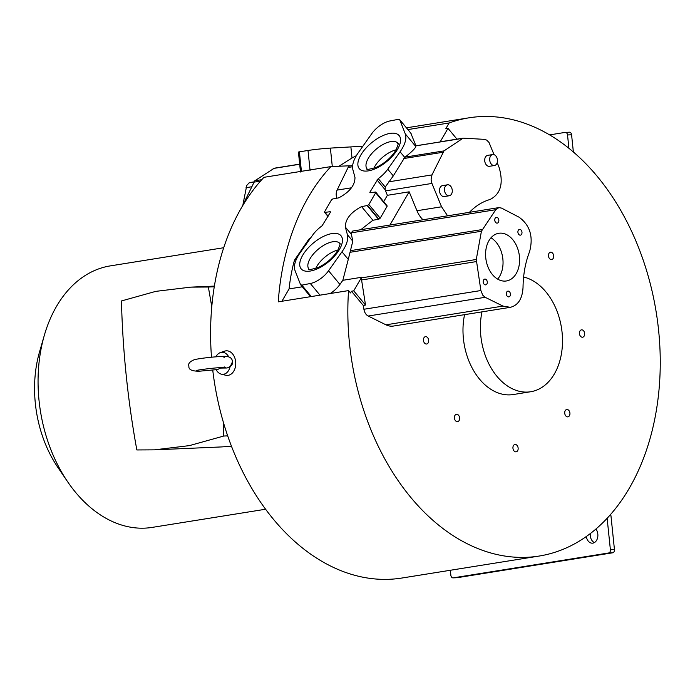 <?xml version="1.0" encoding="UTF-8"?>
<svg xmlns="http://www.w3.org/2000/svg" width="695" height="695" viewBox="0 0 695 695"><rect width="100%" height="100%" fill="white"/><g stroke="black" fill="none" stroke-linecap="round" stroke-linejoin="round"><path stroke-width="1.04" d="M607.135 518.27L610.392 549.745A2.919 2.094 87.5 0 1 608.62 552.977L453.236 577.858A2.919 2.094 87.5 0 1 453.062 577.875A2.919 2.094 87.5 0 1 450.864 575.295L450.343 570.274M456.954 577.693A2.919 2.094 -92.5 0 0 457.128 577.701A2.919 2.094 -92.5 0 0 457.301 577.684L612.677 552.794A2.919 2.094 -92.5 0 0 614.449 549.571L611.027 516.428A9.33 6.481 -99.1 0 0 610.653 514.378M594.381 542.587A8.166 5.855 87.5 0 1 590.281 535.776A8.166 5.855 87.5 0 1 590.264 533.604M586.293 536.523A8.166 5.855 -92.5 0 0 592.375 543.177A8.166 5.855 -92.5 0 0 592.861 543.134A8.166 5.855 -92.5 0 0 597.822 534.09A8.166 5.855 -92.5 0 0 595.893 529.051M573.366 151.988L571.585 134.787A2.919 2.094 -92.5 0 0 569.387 132.206A2.919 2.094 -92.5 0 0 569.214 132.224L565.504 132.389M549.606 134.891L565.157 132.398A2.919 2.094 87.5 0 1 565.33 132.38A2.919 2.094 87.5 0 1 567.528 134.96L568.901 148.287M211.497 357.213A221.913 154.151 80.9 0 1 263.944 177.321L330.898 166.6A221.913 154.151 -99.1 0 0 278.261 301.847L348.56 290.588L350.506 292.934L351.479 291.248L363.32 305.513L363.911 309.266A8.158 5.673 80.9 0 0 368.194 316.034L385.968 324.826A23.161 16.089 80.9 0 0 392.093 326.19A23.161 16.089 80.9 0 0 393.379 326.059L510.382 307.32L502.972 306.087L485.171 297.295L482.738 295.166L480.879 290.536L476.275 259.487L481.418 231.253L495.77 209.699L498.836 207.614L501.547 208.1L519.13 217.231C529.998 225.232 533.499 236.674 529.607 251.564C525.385 262.467 523.187 274.421 523.031 287.409C522.397 298.668 518.183 305.305 510.382 307.32M212.748 370.114A221.913 154.151 80.9 0 0 401.884 578.032L539.138 556.052A221.913 154.151 -99.1 0 1 526.819 557.303A221.913 154.151 -99.1 0 1 348.56 290.588M456.963 139.139L448.006 128.349L445.834 128.645L449.126 122.972L407.904 129.574M449.126 122.972A221.913 154.151 -99.1 0 1 468.951 117.82A221.913 154.151 -99.1 0 1 481.27 116.569A221.913 154.151 -99.1 0 1 657.548 321.368A221.913 154.151 -99.1 0 1 539.138 556.052M389.886 225.067L409.173 191.811L416.957 210.733A23.161 16.089 80.9 0 0 423.003 219.759M464.564 314.661A58.337 40.527 80.9 0 0 510.034 394.864A58.337 40.527 80.9 0 0 513.275 394.534L530.676 391.745A58.337 40.527 -99.1 0 1 527.436 392.076A58.337 40.527 -99.1 0 1 481.974 311.873M551.456 259.574A3.718 2.58 80.9 0 0 551.665 259.556A3.718 2.58 80.9 0 0 553.637 257.054A3.718 2.58 80.9 0 0 552.638 253.197A3.718 2.58 80.9 0 0 550.692 252.189A3.718 2.58 80.9 0 0 550.483 252.215A3.718 2.58 80.9 0 0 548.511 254.718A3.718 2.58 80.9 0 0 549.51 258.575A3.718 2.58 80.9 0 0 551.456 259.574M427.607 337.64A3.718 2.58 80.9 0 0 425.462 336.658A3.718 2.58 80.9 0 0 423.455 340.446A3.718 2.58 80.9 0 0 424.489 343.017A3.718 2.58 80.9 0 0 426.634 343.999A3.718 2.58 80.9 0 0 428.641 340.22A3.718 2.58 80.9 0 0 427.607 337.64M456.641 414.29A3.718 2.58 80.9 0 0 456.433 414.316A3.718 2.58 80.9 0 0 454.461 416.818A3.718 2.58 80.9 0 0 455.46 420.675A3.718 2.58 80.9 0 0 457.406 421.674A3.718 2.58 80.9 0 0 457.605 421.657A3.718 2.58 80.9 0 0 459.586 419.155A3.718 2.58 80.9 0 0 458.578 415.297A3.718 2.58 80.9 0 0 456.641 414.29M513.44 445.625A3.718 2.58 80.9 0 0 513.292 449.674A3.718 2.58 80.9 0 0 515.925 451.854A3.718 2.58 80.9 0 0 516.133 451.828A3.718 2.58 80.9 0 0 517.645 450.69A3.718 2.58 80.9 0 0 517.784 446.642A3.718 2.58 80.9 0 0 515.16 444.47A3.718 2.58 80.9 0 0 514.952 444.487A3.718 2.58 80.9 0 0 513.44 445.625M564.74 413.299A3.718 2.58 80.9 0 0 567.919 416.852A3.718 2.58 80.9 0 0 569.431 415.714A3.718 2.58 80.9 0 0 569.917 413.073A3.718 2.58 80.9 0 0 566.738 409.511A3.718 2.58 80.9 0 0 565.226 410.649A3.718 2.58 80.9 0 0 564.74 413.299M580.481 336.232A3.718 2.58 80.9 0 0 582.636 337.214A3.718 2.58 80.9 0 0 584.634 333.426A3.718 2.58 80.9 0 0 583.609 330.846A3.718 2.58 80.9 0 0 581.454 329.864A3.718 2.58 80.9 0 0 579.456 333.652A3.718 2.58 80.9 0 0 580.481 336.232M302.299 286.792L289.077 288.911L281.909 301.265M330.229 293.525A17.497 8.158 -39.7 0 0 339.916 284.429L342.835 280.302L361.582 277.296L353.729 290.84L351.479 291.248M301.83 285.141L300.544 284.611L295.054 270.616A31.544 14.708 140.3 0 1 298.059 256.012A31.544 14.708 140.3 0 1 300.231 252.65L312.55 235.249A20.781 9.687 140.3 0 1 322.072 225.814L330.299 212.435A1.164 0.547 -39.7 0 0 330.368 211.819A1.164 0.547 -39.7 0 0 329.986 211.714L324.956 212.401A1.164 0.547 140.3 0 1 324.565 212.296A1.164 0.547 140.3 0 1 324.635 211.688L331.454 199.925L332.757 198.952A6.316 2.945 -39.7 0 0 333.157 198.883L338.76 197.849C349.628 192.063 355.032 185.235 354.971 177.381L352.895 169.736A31.544 14.708 140.3 0 1 356.188 155.975A31.544 14.708 140.3 0 1 358.342 152.639L371.747 133.683A17.497 8.158 140.3 0 1 389.991 120.947L398.478 119.305L399.764 119.827L405.263 133.831A31.544 14.708 140.3 0 1 402.249 148.435A31.544 14.708 140.3 0 1 400.077 151.797L387.758 169.189A20.781 9.687 140.3 0 1 378.245 178.632L370.009 192.011A1.164 0.547 -39.7 0 0 369.94 192.628A1.164 0.547 -39.7 0 0 370.322 192.724L375.352 192.046A1.164 0.547 140.3 0 1 375.752 192.141A1.164 0.547 140.3 0 1 375.682 192.758L368.854 204.521L367.559 205.494A6.316 2.945 -39.7 0 0 367.151 205.564L361.548 206.589C350.68 212.383 345.285 219.203 345.346 227.065L347.413 234.702A31.544 14.708 140.3 0 1 344.121 248.471A31.544 14.708 140.3 0 1 341.975 251.807L328.57 270.755A17.497 8.158 140.3 0 1 310.317 283.499L301.83 285.141L311.308 296.557M310.726 237.838A8.158 5.673 80.9 0 0 308.502 239.697L294.915 259.548A5.829 4.048 80.9 0 0 294.159 261.251A151.91 105.527 80.9 0 0 289.077 288.911M352.66 165.514L349.116 166.088A5.829 4.048 80.9 0 0 348.099 167.46L337.084 190.1A8.158 5.673 80.9 0 0 336.884 198.197M349.116 166.088A151.91 105.527 -99.1 0 1 349.455 165.784L348.264 165.844M330.898 166.6L349.455 165.792M274.273 168.225L254.77 180.813L241.895 207.023M448.006 128.349L440.144 141.91L415.931 145.785L410.797 133.119M447.615 215.815L441.56 206.789L431.942 183.437L431.1 179.666L431.969 174.905L443.992 150.893L463.131 138.149L484.493 139.365L486.735 140.121L489.028 142.51L494.032 154.664M441.09 141.702A5.829 4.048 80.9 0 0 440.769 141.728A5.829 4.048 80.9 0 0 440.144 141.91M405.263 133.831L415.784 146.506L415.931 145.785M415.784 146.506C415.384 148.105 412.7 150.945 407.713 155.02L404.751 157.426L400.077 151.797M387.758 169.189L393.309 175.878L404.751 157.426M393.309 175.878L385.238 187.051L385.169 189.77A8.158 5.673 80.9 0 0 385.56 190.864L387.384 195.304L383.675 201.698M409.173 191.811L387.384 195.304M360.757 229.732L372.902 220.263L378.506 219.238A6.316 2.945 140.3 0 1 378.905 219.168L380.2 218.195L387.028 206.432A1.164 0.547 -39.7 0 0 387.098 205.824L375.752 192.141M498.836 207.614L352.773 231.009L351.114 232.868L352.799 241.191L348.273 259.4L341.975 251.807M506.351 294.089A2.919 2.024 80.9 0 0 508.836 296.887A2.919 2.024 80.9 0 0 508.844 296.887A2.919 2.024 80.9 0 0 510.417 293.916A2.919 2.024 80.9 0 0 507.932 291.127A2.919 2.024 80.9 0 0 507.923 291.127A2.919 2.024 80.9 0 0 506.351 294.089M483.207 282.066A2.919 2.024 80.9 0 0 485.692 284.863A2.919 2.024 80.9 0 0 485.701 284.854A2.919 2.024 80.9 0 0 487.273 281.892A2.919 2.024 80.9 0 0 484.789 279.095A2.919 2.024 80.9 0 0 484.771 279.095A2.919 2.024 80.9 0 0 483.207 282.066M517.914 232.356A2.919 2.024 80.9 0 0 520.399 235.145A2.919 2.024 80.9 0 0 520.416 235.145A2.919 2.024 80.9 0 0 521.98 232.173A2.919 2.024 80.9 0 0 519.495 229.385A2.919 2.024 80.9 0 0 519.486 229.385A2.919 2.024 80.9 0 0 517.914 232.356M494.77 220.324A2.919 2.024 80.9 0 0 497.255 223.121A2.919 2.024 80.9 0 0 497.264 223.121A2.919 2.024 80.9 0 0 498.836 220.15A2.919 2.024 80.9 0 0 496.352 217.361A2.919 2.024 80.9 0 0 496.334 217.361A2.919 2.024 80.9 0 0 494.77 220.324M485.762 257.854A24.151 16.793 80.9 0 0 506.429 280.962A24.151 16.793 80.9 0 0 519.426 256.386A24.151 16.793 80.9 0 0 498.758 233.277A24.151 16.793 80.9 0 0 485.762 257.854M361.582 277.296A151.91 105.527 80.9 0 0 361.522 277.87A5.829 4.048 80.9 0 0 361.582 279.972L365.509 305.036L353.729 290.84M342.835 280.302L348.273 259.4M319.995 295.166L310.317 283.499M310.509 296.687L300.544 284.611M410.988 133.284L399.634 119.61L411.11 133.501M356.379 155.663L352.017 157.982L350.879 146.906L330.386 148.105A17.497 1.008 174.1 0 0 308.007 150.476L299.397 151.823L301.413 171.317M338.969 166.244L352.017 157.982M310.066 170.431L308.007 150.476M299.397 151.823L298.424 152.066L300.483 172.013M362.495 146.767A31.544 1.816 174.1 0 0 354.285 146.732A31.544 1.816 174.1 0 0 350.879 146.906M250.339 182.464L253.901 181.89L249.062 182.898L246.751 185.461L243.059 203.991M367.559 205.494L378.905 219.168M378.506 219.238L367.151 205.564M373.832 168.294A20.068 9.356 140.3 0 1 374.848 166.331A20.068 9.356 140.3 0 1 396.098 149.816M315.704 268.478A20.068 9.356 140.3 0 1 316.729 266.506A20.068 9.356 140.3 0 1 337.97 250M365.509 305.036L363.32 305.513M490.991 237.794A24.151 16.793 -99.1 0 1 502.867 259.053A24.151 16.793 -99.1 0 1 497.637 279.112M497.203 162.647L499.132 167.512C503.684 183.419 500.669 194.07 490.088 199.474C482.426 201.689 475.545 205.972 469.438 212.323M492.694 154.551L487.725 155.35A5.543 3.849 80.8 0 0 484.745 160.988A5.543 3.849 80.8 0 0 486.526 165.106A5.543 3.849 80.8 0 0 489.489 166.296L494.458 165.497A5.543 3.849 -99.2 0 1 491.495 164.307A5.543 3.849 -99.2 0 1 489.714 160.189A5.543 3.849 -99.2 0 1 492.694 154.551A5.543 3.849 -99.2 0 1 495.657 155.741A5.543 3.849 -99.2 0 1 497.438 159.85A5.543 3.849 -99.2 0 1 494.458 165.497M447.502 184.809L442.533 185.608A5.543 3.849 80.8 0 0 439.553 191.247A5.543 3.849 80.8 0 0 441.334 195.364A5.543 3.849 80.8 0 0 444.296 196.555L449.265 195.747A5.543 3.849 -99.2 0 1 446.303 194.565A5.543 3.849 -99.2 0 1 444.522 190.447A5.543 3.849 -99.2 0 1 447.502 184.809A5.543 3.849 -99.2 0 1 450.464 185.999A5.543 3.849 -99.2 0 1 452.245 190.109A5.543 3.849 -99.2 0 1 449.265 195.747M265.594 509.235L152.214 527.392A132.424 91.992 -99.1 0 1 144.864 528.139A132.424 91.992 -99.1 0 1 67.841 482.052A132.424 91.992 -99.1 0 1 44.332 335.311A132.424 91.992 -99.1 0 1 110.331 265.881L223.703 247.724M221.01 446.955L231.487 446.294M67.841 482.052L58.05 467.7A104.424 72.541 -99.1 0 1 39.511 351.991L44.332 335.311M211.767 306.747L208.37 287.026L214.268 286.774M208.37 287.026L190.812 287.131L155.802 291.361L121.443 300.952C122.737 351.236 127.871 400.902 136.846 449.952L154.377 449.856L189.414 445.617L223.764 436.034L227.682 435.861M223.764 436.034L223.312 422.1M523.604 277.01A58.337 40.527 -99.1 0 1 562.359 335.815A58.337 40.527 -99.1 0 1 530.676 391.745M232.425 361.913L229.897 367.334A11.024 7.906 87.5 0 1 223.59 374.249A11.024 7.906 87.5 0 1 221.297 374.153L225.632 375.222A12.31 8.827 -92.5 0 0 235.666 361.713A12.31 8.827 -92.5 0 0 224.589 351.157L220.358 352.591A11.024 7.906 87.5 0 1 221.323 352.356A11.024 7.906 87.5 0 1 228.724 356.848M215.928 356.822A11.024 7.906 87.5 0 1 220.358 352.591M229.897 367.334L230.236 366.63M221.297 374.153A11.024 7.906 87.5 0 1 216.162 369.723M220.497 368.081L227.117 367.985C231.392 366.222 233.164 364.084 232.434 361.565C232.182 357.578 228.716 355.857 222.035 356.422C212.062 356.978 203.01 358.003 194.887 359.489C189.9 361.417 187.911 363.607 188.918 366.065C188.362 369.531 191.829 371.243 199.317 371.208L217.526 369.558L220.497 368.081M453.236 577.858L457.301 577.684M612.677 552.794L608.62 552.977M610.392 549.745L614.449 549.571M571.585 134.787L567.528 134.96M294.159 261.242L295.679 260.999M294.915 259.548L296.365 259.313M300.431 171.474L298.424 152.066M261.754 179.692L254.77 180.813M260.503 181.108L253.744 182.186M462.297 138.418L415.914 145.846M443.992 150.893L405.098 157.122M442.984 152.266L403.873 158.521M388.766 181.829L431.969 174.905M378.245 178.632L385.238 187.051M431.942 183.437L385.56 190.864M385.169 189.77L377.011 179.944M370.009 192.011L370.574 192.689M361.548 206.589L372.902 220.263M351.227 234.163L345.346 227.065M350.141 252.276L481.418 231.253M350.706 250.608L482.182 229.559M347.413 234.702L352.799 241.191M361.522 277.87L476.275 259.487M328.57 270.755L339.916 284.429M359.793 157.009A25.897 12.076 -39.7 0 0 369.314 170.692A25.897 12.076 -39.7 0 0 397.618 149.182A25.897 12.076 -39.7 0 0 398.643 147.253A25.897 12.076 -39.7 0 0 389.122 133.57A25.897 12.076 -39.7 0 0 360.818 155.081A25.897 12.076 -39.7 0 0 359.793 157.009M340.524 247.429A25.897 12.076 -39.7 0 0 330.994 233.746A25.897 12.076 -39.7 0 0 302.699 255.256A25.897 12.076 -39.7 0 0 301.665 257.193A25.897 12.076 -39.7 0 0 311.195 270.876A25.897 12.076 -39.7 0 0 339.49 249.366A25.897 12.076 -39.7 0 0 340.524 247.429M309.527 239.532L308.502 239.697M337.084 190.1L351.314 187.824M352.573 166.739L348.099 167.46M330.386 148.105L332.297 166.539M299.684 164.263L273.135 168.511M242.581 204.973L243.172 204.877M251.477 186.807L246.047 187.676M324.956 212.401L328.11 216.206M387.028 206.432L375.682 192.758M368.854 204.521L380.2 218.195M495.77 209.699L351.114 232.868M397.957 143.283L397.94 143.266A20.068 9.356 -39.7 0 0 383.857 144.039A20.068 9.356 -39.7 0 0 368.263 158.382A20.068 9.356 -39.7 0 0 367.464 159.885A20.068 9.356 -39.7 0 0 367.064 168.902L367.073 168.92M309.336 260.069A20.068 9.356 -39.7 0 0 308.936 269.087L308.945 269.095C307.876 270.12 310.96 269.599 318.171 267.523C326.589 263.483 333.113 257.776 337.744 250.409C342.235 239.671 338.856 245.222 339.82 243.45A20.068 9.356 -39.7 0 0 325.738 244.223A20.068 9.356 -39.7 0 0 310.135 258.566A20.068 9.356 -39.7 0 0 309.336 260.069M476.336 261.589L361.582 279.972M363.911 309.266L480.879 290.536M485.171 297.295L368.194 316.034M385.968 324.826L502.972 306.087M416.957 210.733L441.56 206.789M457.128 577.701L453.062 577.875M565.33 132.38L569.387 132.206M406.453 127.828L468.951 117.82M440.769 141.728L463.131 138.149M299.667 164.133L273.952 168.26M327.988 216.423L324.565 212.296M397.94 143.266C396.984 145.038 400.363 139.495 395.863 150.233C391.233 157.6 384.717 163.299 376.299 167.339C369.08 169.415 366.004 169.936 367.056 168.902M214.373 286.105L190.812 287.131M221.505 446.928L154.377 449.856M224.676 357.169L223.929 357.352M196.676 370.461C197.311 369.966 214.981 367.698 222.522 367.499L225.745 367.464L224.164 366.908"/></g></svg>
